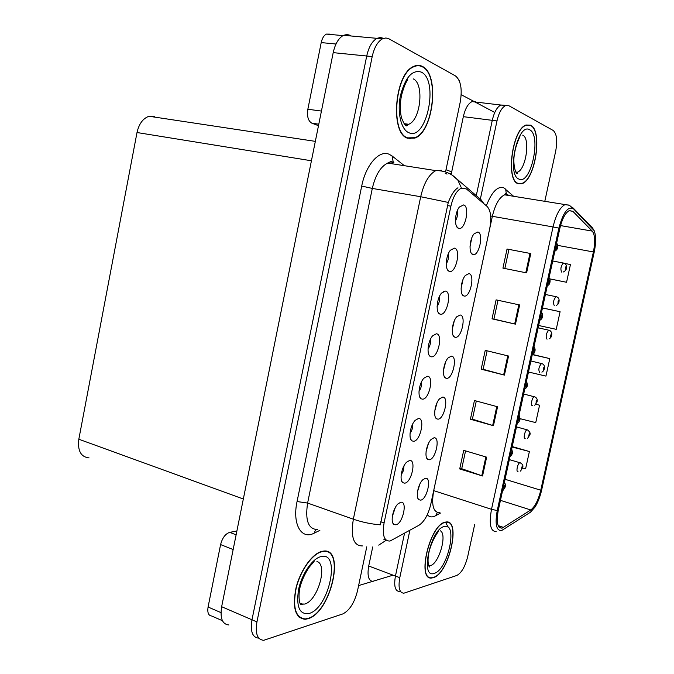 <?xml version="1.0" encoding="UTF-8"?>
<svg xmlns="http://www.w3.org/2000/svg" width="674" height="674" viewBox="0 0 674 674"><rect width="100%" height="100%" fill="white"/><g stroke="black" fill="none" stroke-linecap="round" stroke-linejoin="round"><path stroke-width="1.01" d="M504.809 105.506L500.858 105.034C497.075 106.981 494.211 112.078 492.273 120.334L476.392 195.098L492.273 120.334C494.211 112.078 497.075 106.981 500.858 105.034L504.211 105.169M409.876 530.303L399.792 577.669L395.444 576.043C393.734 585.959 395.09 591.132 399.514 591.57C395.09 591.132 393.734 585.959 395.444 576.043L404.535 533.269L395.444 576.043L368.712 566.017C367.06 575.807 368.526 580.954 373.093 581.468M475.482 101.766L472.019 101.614C468.135 103.51 465.237 108.522 463.324 116.669L451.235 174.103M372.73 546.926L368.712 566.017M392.327 516.528L395.276 507.556M395.891 524.819C402.917 523.749 407.863 500.47 400.659 502.299L397.98 503.891C392.993 508.339 390.221 521.87 393.784 524.33L395.891 524.819M434.755 411.039L437.03 402.782M437.94 419.169C444.309 419.312 449.187 396.489 442.641 397.087L439.684 398.73C434.966 403.254 432.902 416.894 436.617 418.807L437.94 419.169M426.094 451.504L428.462 443.458M429.287 459.769C435.741 459.457 440.585 436.76 433.963 437.805L431.234 439.364C426.474 443.753 424.123 457.326 427.746 459.382L429.287 459.769M461.109 288.211L462.996 279.542M464.175 296.046C470.3 297.596 475.254 274.402 468.952 273.61L465.414 275.405C460.814 280.325 459.558 294.361 463.552 295.844L464.175 296.046M428.015 349.056C430.054 346.091 430.863 342.83 430.442 339.266M431.47 356.824C438.159 357.709 443.214 333.916 436.348 333.79L432.683 335.787C427.872 340.817 426.347 354.659 430.374 356.495L431.47 356.824M446.239 263.829C448.193 260.745 448.884 257.409 448.303 253.812M449.558 271.411C456.071 273.307 461.185 249.254 454.487 248.125L450.443 250.189C445.725 255.505 444.773 269.71 448.985 271.218L449.558 271.411M417.484 491.742L419.927 483.949M420.686 500.15C427.215 499.392 432.034 476.813 425.336 478.313L422.834 479.762C418.048 484.016 415.403 497.547 418.916 499.746L420.686 500.15M419.001 391.291C421.048 388.401 421.916 385.191 421.587 381.661M422.497 399.177C429.279 399.564 434.3 375.898 427.35 376.269L423.912 378.19C419.051 383.085 417.231 396.792 421.14 398.789L422.497 399.177M401.156 475.027L403.389 470.671L404.012 465.801M404.712 483.174C411.654 482.576 416.625 459.171 409.506 460.519L406.557 462.238C401.611 466.838 399.16 480.394 402.85 482.702L404.712 483.174M410.045 433.281C412.092 430.467 413.002 427.316 412.774 423.845M413.583 441.285C420.441 441.184 425.437 417.644 418.402 418.512L415.201 420.34C410.298 425.092 408.166 438.707 411.966 440.855L413.583 441.285M452.271 329.384L454.293 320.824M455.38 337.303C461.589 338.382 466.518 315.322 460.14 314.994L456.778 316.755C452.136 321.549 450.62 335.416 454.529 337.042L455.38 337.303M443.484 370.329L445.64 361.904M446.635 378.341C452.928 378.957 457.823 356.015 451.369 356.15L448.202 357.86C443.517 362.519 441.731 376.261 445.548 378.03L446.635 378.341M455.439 220.845C457.326 217.702 457.949 214.34 457.309 210.743M458.682 228.351C465.102 230.761 470.241 206.573 463.636 204.93L459.424 207.002C454.748 212.453 454.074 226.885 458.371 228.242L458.682 228.351M437.097 306.569C439.103 303.544 439.852 300.233 439.347 296.653M440.484 314.236C447.089 315.626 452.17 291.699 445.396 291.075L441.529 293.114C436.76 298.296 435.53 312.298 439.659 313.974L440.484 314.236M470.005 246.794L471.741 238.048M473.013 254.561C479.054 256.583 484.033 233.271 477.824 231.999L474.117 233.811C469.559 238.857 468.556 253.095 472.626 254.427L473.013 254.561M409.75 138.827L410.432 138.515M419.632 65.867L419.043 65.386M390.103 541.011L419.076 525.189C424.35 521.575 428.234 514.683 430.72 504.506L489.745 228.435C491.691 217.854 490.807 210.507 487.083 206.404L466.341 188.888L461.05 188.273C456.5 190.843 453.122 196.808 450.906 206.168L384.079 522.923C382.116 535.139 384.062 541.18 389.909 541.054L390.103 541.011M459.508 81.335L459.685 80.501L458.994 80.122M383.607 38.351L380.372 37.491L376.993 38.334C372.174 41.08 368.754 46.978 366.723 56.018L251.983 619.785C250.147 631.445 252.421 637.57 258.808 638.152C252.421 637.57 250.147 631.445 251.983 619.785L366.723 56.018C368.754 46.978 372.174 41.08 376.993 38.334L380.372 37.491L383.607 38.351M350.37 35.36L347.026 34.484L343.546 35.301C338.634 37.98 335.189 43.759 333.2 52.639L221.645 606.71C219.893 618.226 222.302 624.309 228.882 624.975M89.061 457.907C80.888 456.989 77.476 450.763 78.824 439.229L137.007 132.525C138.962 123.856 142.955 118.439 149.005 116.257L154.843 116.29M443.239 291.598L443.787 291.716M433.34 577.669C449.053 573.625 461.463 518.938 445.91 522.038L445.278 522.156C429.86 524.237 416.271 581.03 431.899 577.972L433.34 577.669M518.062 183.665L521.853 183.682C535.316 180.219 542.941 130.571 530.632 125.195L526.099 125.01C512.282 128.928 505.407 180.489 518.062 183.665M502.164 528.104L501.919 528.163C497.395 528.045 496.174 522.106 498.28 510.319L559.833 228.452C562.183 218.738 565.334 212.782 569.294 210.6L572.849 211.316L592.278 231.115C595.016 234.855 595.386 241.806 593.398 251.95L540.767 490.209C538.358 500.015 535.03 506.604 530.792 509.965L502.164 528.104M501.625 530.564L530.438 512.232L535.013 507.084C537.919 502.349 540.135 496.654 541.652 490.023L594.19 252.202C596.119 242.817 596.094 235.614 594.131 230.584L573.557 208.856C568.106 205.806 563.22 212.226 558.889 228.124L497.235 510.572C494.842 524.153 496.308 530.817 501.625 530.564M507.042 249.026L530.783 253.55L507.042 249.026L502.93 268.134L526.596 272.869L530.783 253.55M519.637 304.96L496.106 299.863L492.02 318.836L515.475 324.152L519.637 304.96M497.993 300.267L493.941 319.097L515.475 324.152M493.941 319.088L492.02 318.836M486.636 457.166L463.72 450.35L459.71 468.952L482.55 475.979L486.636 457.166M465.557 450.898L461.724 468.708L482.55 475.979M461.732 468.657L459.71 468.952M497.564 406.767L474.445 400.516L470.41 419.245L493.452 425.707L497.564 406.767M476.299 401.022L472.39 419.169L493.452 425.707M472.398 419.127L470.41 419.245M508.558 356.041L485.238 350.354L481.185 369.2L504.43 375.098L508.558 356.041M487.108 350.809L483.132 369.293L504.43 375.098M483.132 369.268L481.185 369.2M544.786 201.391L555.679 151.212C557.592 140.571 556.758 133.646 553.169 130.444L508.878 105.725L505.551 105.591C501.785 107.545 498.929 112.659 496.982 120.932L480.402 198.847M399.792 577.669C398.073 587.61 399.412 592.783 403.81 593.213L456.795 575.47C461.496 572.951 465.136 566.674 467.697 556.64L474.69 524.431M549.773 278.901L566.556 282.271L570.448 264.545L564.644 263.408M520.134 418.697L535.746 422.606L539.562 405.2L535.956 404.248M522.527 467.992L525.602 468.809L529.393 451.521L512.206 446.559M538.636 325.491L556.227 329.333L560.094 311.725L542.477 307.917M528.483 372.014L545.948 376.109L549.799 358.602L532.662 354.49M508.921 249.532L504.834 268.513M549.799 358.602L532.401 354.634M539.562 405.2L535.906 404.307M529.393 451.521L512.105 447.022M560.094 311.725L542.469 307.967M566.556 282.271L549.757 278.859M308.018 618.724C331.052 612.472 345.829 547.162 323.234 551.13L321.978 551.357C312.424 553.447 300.334 570.204 295.996 588.014C292.213 607.746 295.279 618.176 305.187 619.296L308.018 618.724M325.247 551.467L324.784 551.071M407.602 138.237L414.872 138.086C433.5 131.893 439.928 74.502 422.472 66.473C419.725 64.999 416.81 64.974 413.743 66.397C394.551 73.601 389.825 133.427 407.602 138.237M407.231 138.077L407.905 137.959M362.427 545.923C353.589 545.957 350.556 537.043 353.344 519.199C362.241 522.232 371.239 524.102 380.321 524.827L448.269 202.427C451.192 194.803 454.419 189.916 457.966 187.776M445.691 171.247L460.249 101.985C462.398 89.044 460.805 80.358 455.481 75.926L388.62 38.629L385.831 37.98L382.461 38.831C377.659 41.586 374.238 47.5 372.2 56.574L256.937 621.917C255.084 633.636 257.35 639.769 263.736 640.3L342.763 613.947C349.52 610.551 354.44 602.817 357.523 590.761L366.766 546.816M417.004 65.799L416.38 65.513M299.163 617.3L299.778 617.333M561.72 272.136C560.263 269.246 560.793 266.213 563.304 263.037L564.93 263.568C566.16 264.377 566.632 265.927 566.354 268.227L565.941 266.609L565.275 269.659L566.135 268.345L565.469 268.741L565.688 267.527L566.16 268.21M565.376 268.134L565.815 268.218M566.135 268.345L566.295 268.471C566.362 269.693 565.385 270.855 563.363 271.967M565.385 268.084L565.831 268.168M556.614 243.154C557.482 244.047 557.794 245.504 557.55 247.535L557.103 245.825L556.421 248.959L557.314 247.636L556.623 248.024L556.834 246.768L557.347 247.501M556.522 247.4L556.985 247.493M557.314 247.636L557.491 247.796C557.491 248.942 556.614 250.088 554.854 251.233M556.53 247.35L556.994 247.434M554.357 305.752C552.874 302.921 553.413 299.905 555.983 296.695L557.406 297.133C558.864 298.119 559.386 299.677 558.982 301.817L558.552 300.292L557.887 303.325L558.754 301.986L558.089 302.415L558.308 301.211L558.78 301.851M557.996 301.792L558.434 301.876M558.754 301.986L558.923 302.07C558.889 303.334 557.988 304.488 556.21 305.507M558.013 301.733L558.443 301.826M547.027 339.216C545.51 336.452 546.066 333.445 548.703 330.201L549.908 330.546C551.5 331.776 552.082 333.352 551.644 335.273L551.197 333.832L550.54 336.848L551.408 335.475L550.734 335.947L550.961 334.742L551.433 335.34M550.65 335.298L551.088 335.391M551.408 335.475L551.585 335.517C551.45 336.857 550.607 337.994 549.049 338.904M550.666 335.239L551.096 335.34M539.722 372.528C538.181 369.832 538.753 366.841 541.449 363.556L542.435 363.817C544.154 364.769 544.786 366.353 544.339 368.568L543.876 367.22L543.219 370.228L544.095 368.813L543.413 369.327L543.648 368.13L544.12 368.686M543.337 368.653L543.766 368.762M543.345 368.602L543.775 368.712M549.049 277.84C549.959 278.952 550.279 280.392 549.984 282.162L549.521 280.544L548.838 283.67L549.74 282.305L549.04 282.726L549.259 281.488L549.773 282.17M548.939 282.086L549.403 282.187M549.74 282.305L549.925 282.423C549.883 283.636 549.007 284.79 547.288 285.869M548.956 282.035L549.42 282.128M541.508 312.357C542.486 313.562 542.797 314.985 542.452 316.628L541.972 315.103L541.289 318.212L542.199 316.814L541.492 317.286L541.719 316.039L542.233 316.679M541.399 316.62L541.862 316.721M542.199 316.814L542.393 316.881C542.309 318.187 541.424 319.341 539.756 320.361M541.416 316.569L541.871 316.67M534.002 346.722C535.013 348.273 535.324 349.68 534.954 350.935L534.457 349.511L533.783 352.603L534.693 351.171L533.985 351.676L534.212 350.446L534.726 351.036M533.892 350.994L534.347 351.103M533.909 350.943L534.364 351.053M526.537 380.928L527.489 385.098L526.975 383.759L526.301 386.842L527.22 385.376L526.504 385.924L526.739 384.694L527.253 385.242M526.419 385.216L526.874 385.334M526.436 385.166L526.883 385.275M233.162 549.537L220.592 544.575L208.081 607.013L220.971 612.615M358.61 585.588L393.102 575.166M222.437 620.712L211.762 616.028C208.451 615.657 207.221 612.649 208.081 607.013M220.592 544.575C222.361 537.86 225.402 533.783 229.716 532.359L236.119 534.827M236.886 531.028L229.716 532.359M335.997 44.012L321.212 42.597L307.849 109.247L321.439 111.067M446.011 169.722L451.698 171.904M461.201 94.689L494.775 112.482M447.039 174.094L445.236 173.42M318.49 125.693L311.902 123.216C308.195 121.076 306.847 116.425 307.849 109.247M321.212 42.597C322.18 38.233 323.899 35.402 326.359 34.096L329.797 34.13M433.399 577.382L431.983 577.685C416.515 580.71 429.953 524.515 445.219 522.443L445.851 522.325C461.235 519.258 448.951 573.389 433.399 577.382M445.522 522.097L448.294 527.489M407.677 137.867C390.086 133.09 394.779 73.896 413.76 66.777C416.802 65.37 419.675 65.395 422.396 66.844C439.667 74.78 433.315 131.59 414.881 137.715L407.677 137.867M415.715 65.664L416.347 65.909M518.129 183.362C505.61 180.211 512.417 129.197 526.082 125.322L530.564 125.499C542.747 130.807 535.207 179.958 521.878 183.379L518.129 183.362M308.085 618.378L305.297 618.934C295.49 617.831 292.457 607.518 296.198 587.998C300.494 570.373 312.45 553.784 321.902 551.711L323.149 551.484C345.509 547.558 330.883 612.203 308.085 618.378M299.307 616.946L298.708 616.887M324.177 551.062L324.657 551.425M532.46 405.706C530.295 406.026 532.064 397.146 534.238 396.767L534.979 396.952C536.892 397.98 537.582 399.572 537.068 401.729L536.588 400.466L535.931 403.465L536.816 402.016L536.125 402.563L536.361 401.367L536.816 402.016M536.049 401.873L536.479 401.982M536.066 401.822L536.487 401.931M525.223 438.732C522.99 439.195 524.852 430.164 527.051 429.827L527.548 429.936C529.966 431.924 530.724 433.525 529.823 434.747L529.326 433.567L528.669 436.55L529.562 435.067L528.871 435.657L529.115 434.46L529.587 434.932M528.804 434.941L529.225 435.059M518.011 471.623C515.72 472.23 517.674 463.046 519.907 462.743L520.143 462.794C522.628 464.074 523.454 465.683 522.611 467.613L522.097 466.526L521.449 469.492L522.342 467.975L521.642 468.599L521.895 467.419L522.375 467.849M521.583 467.874L522.005 467.992M519.098 414.973L520.058 419.102L519.528 417.863L518.854 420.93L519.78 419.422L519.056 420.012L519.3 418.781L519.814 419.287M518.98 419.287L519.427 419.405M518.997 419.228L519.443 419.354M511.701 448.867L512.661 452.962L512.114 451.807L511.44 454.866L512.375 453.324L511.642 453.947L511.895 452.726L512.409 453.189M511.574 453.198L512.021 453.332M511.591 453.147L512.029 453.273M504.329 482.609C505.332 483.519 505.652 484.867 505.298 486.662L504.725 485.6L504.068 488.642L505.003 487.066L504.262 487.732L504.531 486.51L505.037 486.931M504.203 486.965L504.641 487.1M504.228 486.914L504.649 487.049M463.324 116.669L496.982 120.932M221.645 606.71L256.937 621.917M333.2 52.639L372.2 56.574M78.824 439.229L243.331 499.004M137.007 132.525L311.43 160.774M450.906 206.168L447.368 205.553M384.079 522.923L380.734 521.752M490.664 215.992L492.357 216.303L433.702 490.638C431.301 504.936 433.188 512.274 439.364 512.653M486.358 205.797C491.59 192.183 497.319 186.134 503.562 187.65L513.622 196.303M507.926 194.786L504.599 194.828C499.274 197.389 495.188 204.542 492.357 216.303L553.034 226.936C555.966 214.821 559.917 207.398 564.888 204.677L568.797 205.065M592.952 228.772L591.132 226.506M529.393 512.914L530.438 512.232M573.557 208.856L569.404 205.284L504.599 194.828L505.365 193.59L506.343 193.868L505.618 188.964M558.889 228.124L553.034 226.936L491.506 509.308L497.235 510.572M496.131 531.584C490.445 531.424 488.903 524.001 491.506 509.308L433.694 490.63M440.501 513.032L435.589 515.753C432.261 517.556 429.49 517.219 427.282 514.751M435.589 515.753L437.333 512.493M506.907 194.516L506.343 193.868L507.109 194.567M593.398 251.95L557.659 245.378M592.278 231.115L560.532 225.588M572.849 211.316L569.083 210.692M503.638 527.422L498.162 525.61M530.792 509.965L500.453 500.352M540.767 490.209L505.053 479.29M507.775 355.847L503.647 374.896M496.78 406.557L492.677 425.479M485.861 456.938L481.784 475.726M518.837 304.791L514.683 323.975M529.983 253.399L525.796 272.709M319.864 530.371L314.185 533.151C301.388 540.101 292.103 524.195 297.057 501.54L361.711 186.058L372.309 188.425L307.605 503.065C305.01 520.522 308.338 529.343 317.597 529.545M361.711 186.058C365.771 165.029 379.108 149.898 388.957 154.178L392.066 155.955L404.366 165.694M393.945 162.788L387.651 163.074C380.532 166.663 375.418 175.114 372.309 188.425L420.702 196.724C423.912 183.067 428.942 174.364 435.792 170.615L441.799 170.252M378.712 545.131L386.261 540.245M448.269 202.427L420.702 196.724L353.344 519.199L307.605 503.065L297.057 501.54M482.997 202.95L481.126 199.799L473.721 193.514M461.168 187.397L457.772 180L450.611 173.766M396.843 164.515L396.422 164.186M314.185 533.151L315.685 529.612M393.338 162.594L392.066 155.955M552.722 261.007L563.978 263.146M545.409 294.479L556.648 296.813M538.13 327.808L549.352 330.327M530.893 360.986L542.09 363.69M318.802 124.185L311.902 123.216M428.664 565.831L430.298 565.688C439.136 563.75 447.612 533.631 440.156 530.724M434.267 573.347C419.708 579.269 430.526 528.686 444.343 526.504C458.185 522.249 447.881 569.918 434.267 573.347M408.756 132.652C401.047 129.619 396.961 112.154 400.457 95.506C405.344 77.249 412.294 69.447 421.301 72.101C439.296 80.425 426.541 141.506 408.756 132.652M405.335 124.757L408.663 124.269C420.618 120.258 424.46 83.618 413.246 78.883M519.039 179.107C506.225 175.257 517.64 121.901 529.646 129.779C541.753 135.145 530.927 185.266 519.039 179.107M516.014 172.451L517.278 172.224C525.922 170 530.64 138.305 522.712 135.145M300.461 603.963L304.623 604.064C317.698 600.964 328.213 564.509 316.94 561.501M309.096 613.483C299.593 614.882 296.063 606.971 298.523 589.767C301.682 574.155 312.374 558.544 320.883 556.64C341.238 550.658 329.232 608.133 309.096 613.483M523.673 394.012L534.861 396.91M516.495 426.895L527.666 429.978M509.35 459.626L520.496 462.895M472.019 101.614L505.551 105.591M343.546 35.301L382.461 38.831M149.005 116.257L315.339 141.363M471.151 252.918L472.626 254.427M438.167 312.34L439.659 313.974M456.686 226.54L458.371 228.242M444.343 376.648L445.548 378.03M453.223 335.61L454.529 337.042M410.828 439.431L411.966 440.855M401.83 481.371L402.85 482.702M419.885 397.281L421.14 398.789M418.015 498.566L418.916 499.746M447.401 269.549L448.985 271.218M429.001 354.92L430.374 356.495M462.162 294.361L463.552 295.844M426.743 458.126L427.746 459.382M435.514 417.484L436.617 418.807M392.883 523.1L393.784 524.33M521.204 183.581L521.853 183.682M501.919 528.163L499.156 527.245M594.131 230.584L592.505 227.922L573.102 207.971M414.173 137.985L414.872 138.086M392.959 162.164L391.072 161.44L387.651 163.074L435.792 170.615C442.338 170.505 448.159 172.266 453.248 175.889L481.126 199.799L483.966 203.775M383.91 539.579L384.652 539.175M541.904 372.158C543.244 371.366 544.036 370.262 544.28 368.838M532.35 354.65C533.867 353.757 534.709 352.612 534.895 351.205M525.038 388.772C526.352 387.988 527.144 386.859 527.422 385.385M342.973 35.604L326.359 34.096M428.546 565.52L429.473 565.857C430.678 569.336 425.791 565.082 429.405 550.296C433.736 535.409 440.088 530.362 438.429 530.767M445.851 522.325L445.312 522.148M407.837 78.866C407.34 81.343 405.377 81.242 401.51 95.43C399.909 103.627 399.918 111.126 401.527 117.933C403.962 123.78 405.74 126.4 406.877 125.777L408.663 124.269L404.029 123.645M413.76 66.777L413.128 66.709M520.109 135.558L519.637 137.445C519.544 137.361 515.762 145.213 514.498 153.714C512.417 164.287 515.989 174.878 517.388 173.437L517.278 172.224L515.753 171.996M526.082 125.322L525.56 125.254M300.006 603.146L303.005 604.376L300.671 604.258C299.989 604.654 298.026 597.846 299.719 588.899C300.848 581.536 306.914 569.732 310.091 566.143L314.092 561.594M323.149 551.484L322.509 551.239M534.76 405.276L537.001 402.016M527.624 438.26L529.756 435.042M520.505 471.101L522.544 467.933M517.725 422.741C518.854 422.084 519.612 420.98 519.991 419.413M510.429 456.559L512.594 453.282M503.158 490.242L505.222 487.007"/></g></svg>
